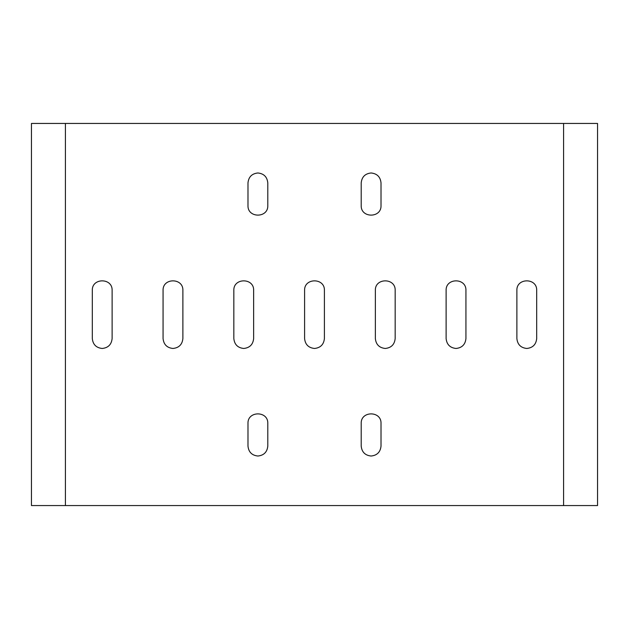 <?xml version="1.0" encoding="UTF-8"?>
<svg xmlns="http://www.w3.org/2000/svg" width="629" height="629" viewBox="0 0 629 629"><rect width="100%" height="100%" fill="white"/><g stroke="black" fill="none" stroke-linecap="round" stroke-linejoin="round"><path stroke-width="0.94" d="M563.584 505.559L563.584 123.441L597.55 123.441L597.55 505.559L31.45 505.559L31.45 123.441L563.584 123.441M92.306 338.559C92.935 344.535 96.237 347.837 102.213 348.466C108.188 347.837 111.49 344.535 112.119 338.559L112.119 290.441C112.662 277.664 91.763 277.664 92.306 290.441L92.306 338.559M163.068 338.559C163.697 344.535 167 347.837 172.975 348.466C178.951 347.837 182.253 344.535 182.882 338.559L182.882 290.441C183.424 277.664 162.526 277.664 163.068 290.441L163.068 338.559M233.831 338.559C234.46 344.535 237.762 347.837 243.738 348.466C249.713 347.837 253.015 344.535 253.644 338.559L253.644 290.441C254.187 277.664 233.288 277.664 233.831 290.441L233.831 338.559M516.881 338.559C517.51 344.535 520.812 347.837 526.788 348.466C532.763 347.837 536.065 344.535 536.694 338.559L536.694 290.441C537.237 277.664 516.338 277.664 516.881 290.441L516.881 338.559M446.118 338.559C446.747 344.535 450.049 347.837 456.025 348.466C462.001 347.837 465.303 344.535 465.932 338.559L465.932 290.441C466.474 277.664 445.576 277.664 446.118 290.441L446.118 338.559M375.356 338.559C375.985 344.535 379.287 347.837 385.262 348.466C391.238 347.837 394.54 344.535 395.169 338.559L395.169 290.441C395.712 277.664 374.813 277.664 375.356 290.441L375.356 338.559M304.593 338.559C305.222 344.535 308.524 347.837 314.5 348.466C320.476 347.837 323.778 344.535 324.407 338.559L324.407 290.441C324.949 277.664 304.051 277.664 304.593 290.441L304.593 338.559M381.017 446.118L381.017 423.474C381.559 410.698 360.661 410.698 361.203 423.474L361.203 446.118C361.832 452.094 365.135 455.396 371.11 456.025C377.086 455.396 380.388 452.094 381.017 446.118M247.983 446.118C248.612 452.094 251.914 455.396 257.89 456.025C263.865 455.396 267.168 452.094 267.797 446.118L267.797 423.474C268.339 410.698 247.441 410.698 247.983 423.474L247.983 446.118M381.017 182.882C380.388 176.906 377.086 173.604 371.11 172.975C365.135 173.604 361.832 176.906 361.203 182.882L361.203 205.526C360.661 218.302 381.559 218.302 381.017 205.526L381.017 182.882M247.983 182.882L247.983 205.526C247.441 218.302 268.339 218.302 267.797 205.526L267.797 182.882C267.168 176.906 263.865 173.604 257.89 172.975C251.914 173.604 248.612 176.906 247.983 182.882M65.416 123.441L65.416 505.559"/></g></svg>
